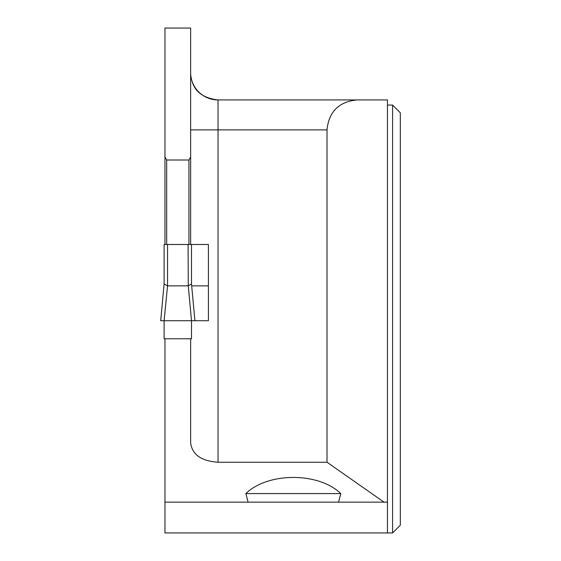 <?xml version="1.0" encoding="UTF-8"?>
<svg xmlns="http://www.w3.org/2000/svg" width="561" height="561" viewBox="0 0 561 561"><rect width="100%" height="100%" fill="white"/><g stroke="black" fill="none" stroke-linecap="round" stroke-linejoin="round"><path stroke-width="0.84" d="M164.114 244.484L164.114 283.943L167.543 285.872L188.265 285.83L188.075 244.484L164.114 244.484M188.075 244.484L191.497 244.484L191.497 283.943L188.265 285.83L191.497 320.724L191.497 338.767L164.114 338.767L164.114 320.724L194.926 320.724L191.497 283.887L194.926 320.724L208.412 320.724L208.412 244.484L191.497 244.484L191.497 283.768M160.691 320.724L164.114 283.908L160.698 320.724L164.114 320.724L167.543 285.872L167.543 244.484M192.016 81.1C194.976 91.948 203.65 98.224 218.033 99.935L218.033 462.229L327.014 462.229L384.012 502.144L338.571 502.144L340.822 493.582C318.627 472.074 268.046 472.074 245.851 493.582L248.102 502.144L164.969 502.144L164.969 338.767M218.033 462.229C201.427 461.072 192.304 454.683 190.642 443.057L190.642 338.767M166.68 160.011L188.931 160.011L190.642 157.052L190.642 28.05L164.969 28.05L164.969 157.052L166.68 160.011L166.68 244.484M164.969 157.052L164.969 244.484M188.931 160.011L188.931 244.484M190.642 157.052L190.642 244.484M384.012 502.144L387.448 502.144L387.448 532.95L164.969 532.95L164.969 502.144M387.448 532.95L392.581 532.95L392.581 105.068L387.448 105.068M338.571 502.144L248.102 502.144M387.448 502.144L387.448 99.935L356.964 99.935C338.809 101.744 328.823 111.73 327.014 129.886L327.014 462.229M218.033 99.935A27.384 27.384 0 0 1 190.642 72.551A27.384 27.384 0 0 0 218.033 99.935L356.964 99.935M392.581 532.95L400.309 525.229L400.309 112.789L392.581 105.068M191.687 285.872L208.412 285.872M340.822 493.582L245.851 493.582M192.837 320.724L160.698 320.724L192.837 320.724M327.014 129.886L190.642 129.886"/></g></svg>

